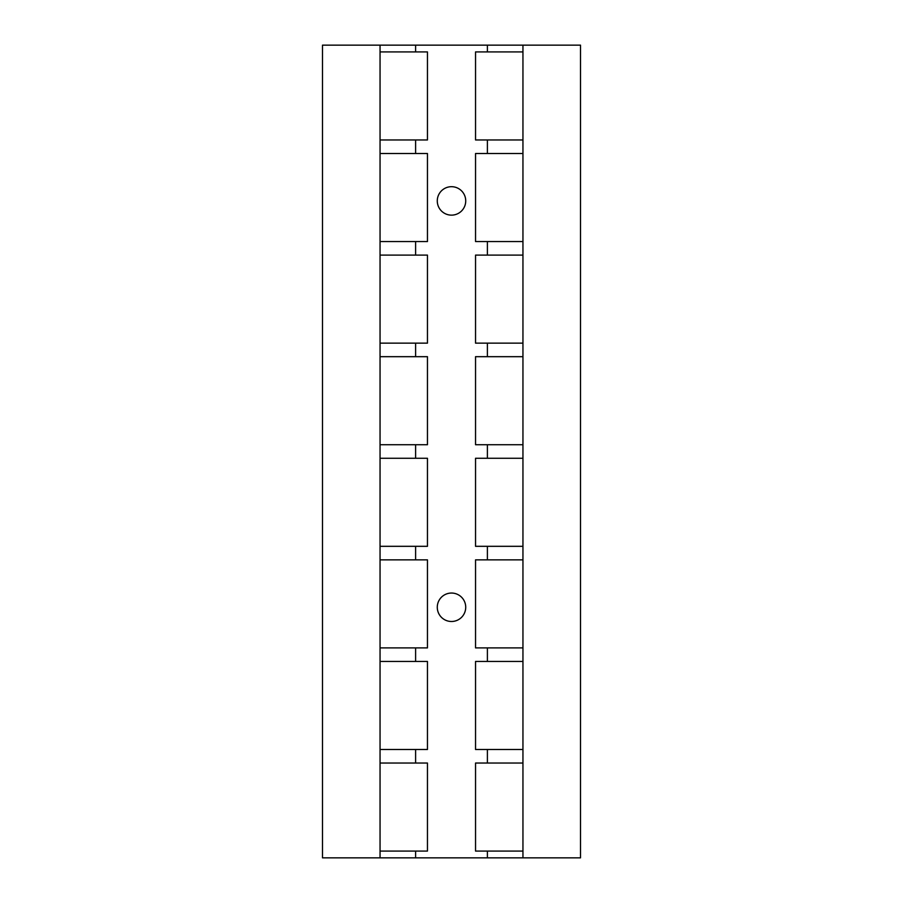 <?xml version="1.0" encoding="UTF-8"?>
<svg xmlns="http://www.w3.org/2000/svg" width="903" height="903" viewBox="0 0 903 903"><rect width="100%" height="100%" fill="white"/><g stroke="black" fill="none" stroke-linecap="round" stroke-linejoin="round"><path stroke-width="1.35" d="M451.5 186.695A14.222 14.222 0 0 0 437.278 200.917A14.222 14.222 0 0 0 451.5 215.14A14.222 14.222 0 0 0 465.722 200.917A14.222 14.222 0 0 0 451.5 186.695M451.5 593.045A14.222 14.222 0 0 0 437.278 607.267A14.222 14.222 0 0 0 451.5 621.49A14.222 14.222 0 0 0 465.722 607.267A14.222 14.222 0 0 0 451.5 593.045M380.05 51.922L427.458 51.922L427.458 139.965L380.05 139.965M380.05 153.51L427.458 153.51L427.458 241.552L380.05 241.552M380.05 255.097L427.458 255.097L427.458 343.14L380.05 343.14M380.05 356.685L427.458 356.685L427.458 444.727L380.05 444.727M380.05 458.272L427.458 458.272L427.458 546.315L380.05 546.315M380.05 559.86L427.458 559.86L427.458 647.902L380.05 647.902M380.05 45.15L380.05 857.85L322.484 857.85L322.484 45.15L415.606 45.15L415.606 51.922M415.606 851.077L415.606 857.85L380.05 857.85M415.606 139.965L415.606 153.51M415.606 241.552L415.606 255.097M415.606 343.14L415.606 356.685M415.606 444.727L415.606 458.272M415.606 546.315L415.606 559.86M415.606 647.902L415.606 661.447M415.606 749.49L415.606 763.035M487.394 851.077L487.394 857.85L415.606 857.85M522.95 45.15L522.95 857.85L580.516 857.85L580.516 45.15L415.606 45.15M487.394 45.15L487.394 51.922M487.394 139.965L487.394 153.51M487.394 241.552L487.394 255.097M487.394 343.14L487.394 356.685M487.394 444.727L487.394 458.272M487.394 546.315L487.394 559.86M487.394 647.902L487.394 661.447M487.394 749.49L487.394 763.035M522.95 857.85L487.394 857.85M380.05 851.077L427.458 851.077L427.458 763.035L380.05 763.035M380.05 749.49L427.458 749.49L427.458 661.447L380.05 661.447M522.95 851.077L475.542 851.077L475.542 763.035L522.95 763.035M522.95 749.49L475.542 749.49L475.542 661.447L522.95 661.447M522.95 647.902L475.542 647.902L475.542 559.86L522.95 559.86M522.95 546.315L475.542 546.315L475.542 458.272L522.95 458.272M522.95 444.727L475.542 444.727L475.542 356.685L522.95 356.685M522.95 343.14L475.542 343.14L475.542 255.097L522.95 255.097M522.95 241.552L475.542 241.552L475.542 153.51L522.95 153.51M522.95 139.965L475.542 139.965L475.542 51.922L522.95 51.922"/></g></svg>

